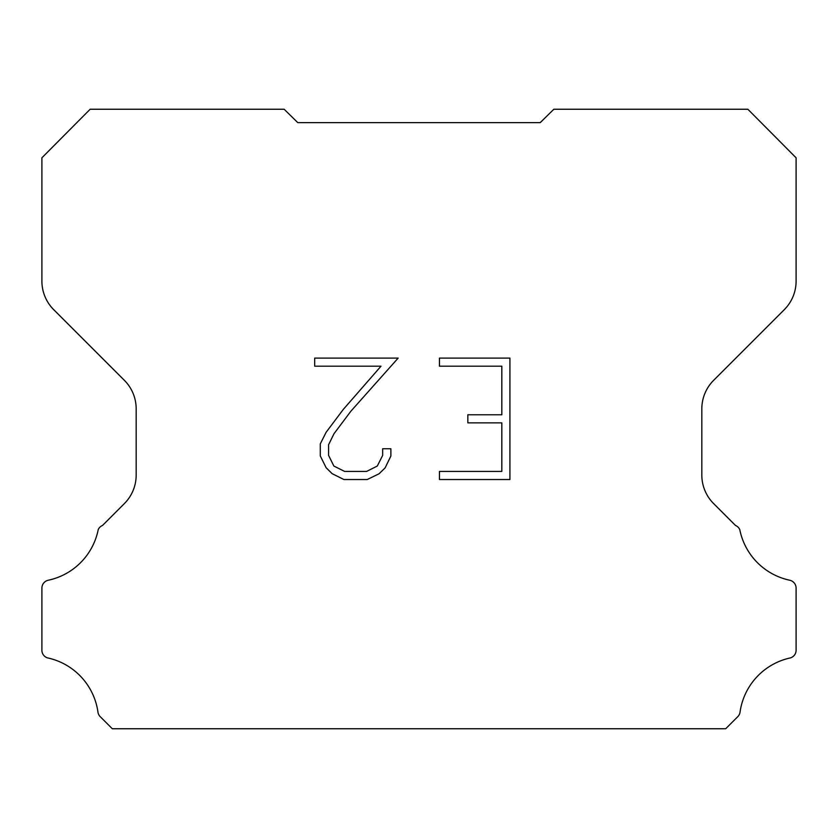 <?xml version="1.0" encoding="UTF-8"?>
<svg xmlns="http://www.w3.org/2000/svg" width="838" height="838" viewBox="0 0 838 838"><rect width="100%" height="100%" fill="white"/><g stroke="black" fill="none" stroke-linecap="round" stroke-linejoin="round"><path stroke-width="1.26" d="M501.826 471.427L501.826 422.865L467.834 422.865L467.834 414.768L501.826 414.768L501.826 366.196L439.458 366.196L439.458 358.098L509.923 358.098L509.923 479.525L439.458 479.525L439.458 471.427L501.826 471.427M390.885 448.739L390.885 456.019L385.113 467.876L379.101 473.763L367.243 479.525L343.926 479.525L332.141 473.669L326.139 467.751L320.284 455.893L320.284 443.878L326.139 432.261L343.297 409.415L380.997 366.196L314.679 366.196L314.679 358.098L398.155 358.098L350.881 411.207L334.048 433.644L328.59 444.727L328.59 455.39L333.88 466.064L344.638 471.427L366.615 471.427L377.289 466.043L382.662 455.39L382.662 448.739L390.885 448.739M297.794 122.641L284.155 109.244L90.158 109.244L41.9 157.795L41.9 281.128A40.402 40.402 0 0 0 53.737 309.693L124.338 380.295A40.402 40.402 0 0 1 136.175 408.871L136.175 475.062A40.402 40.402 0 0 1 124.338 503.628L102.519 525.457A8.076 8.076 0 0 0 98.224 529.595A64.641 64.641 0 0 1 48.3 580.221A8.076 8.076 0 0 0 41.9 588.129L41.9 649.827A8.076 8.076 0 0 0 47.41 657.861A64.641 64.641 0 0 1 97.931 711.933A8.076 8.076 0 0 0 100.193 716.647L112.302 728.756L725.698 728.756L737.807 716.647A8.076 8.076 0 0 0 740.069 711.933A64.641 64.641 0 0 1 790.59 657.861A8.076 8.076 0 0 0 796.1 649.827L796.1 588.129A8.076 8.076 0 0 0 789.7 580.221A64.641 64.641 0 0 1 739.776 529.595A8.076 8.076 0 0 0 735.481 525.457L713.662 503.628A40.402 40.402 0 0 1 701.825 475.062L701.825 408.871A40.402 40.402 0 0 1 713.662 380.295L784.263 309.693A40.402 40.402 0 0 0 796.1 281.128L796.1 157.795L747.842 109.244L553.845 109.244L540.206 122.641L297.794 122.641"/></g></svg>
